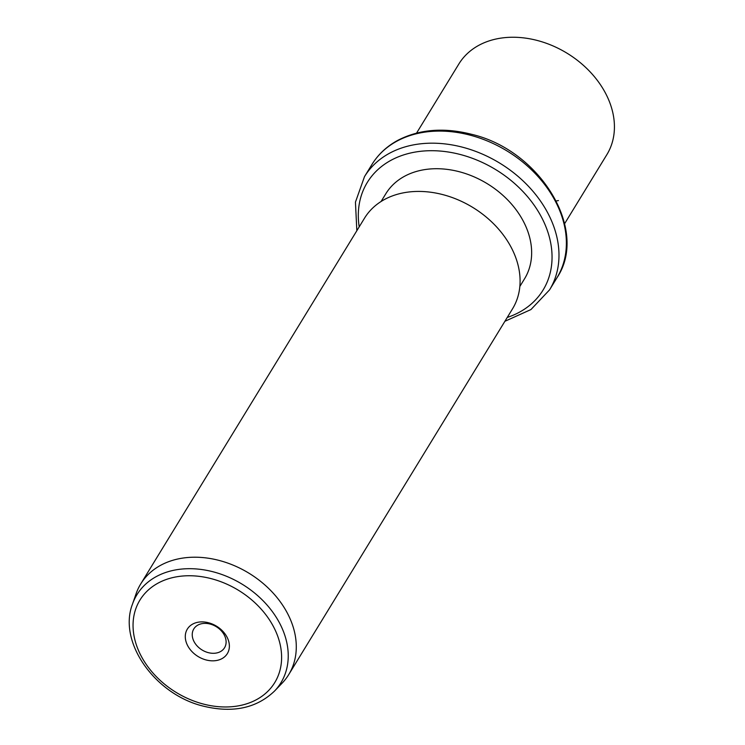 <?xml version="1.0" encoding="UTF-8"?>
<svg xmlns="http://www.w3.org/2000/svg" width="745" height="745" viewBox="0 0 745 745"><rect width="100%" height="100%" fill="white"/><g stroke="black" fill="none" stroke-linecap="round" stroke-linejoin="round"><path stroke-width="1.12" d="M564.617 223.686L606.896 154.588A86.783 65.69 -148.5 0 0 537.564 40.547A86.783 65.69 -148.5 0 0 458.846 64.005L416.567 133.104M381.067 201.513L385.789 193.812A81.354 61.584 31.5 0 1 459.581 171.806A81.354 61.584 31.5 0 1 524.582 278.732L519.861 286.434M288.753 674.56L512.56 308.765A86.783 65.69 -148.5 0 0 443.228 194.724A86.783 65.69 -148.5 0 0 364.51 218.183L140.703 583.978A86.783 65.69 31.5 0 1 219.421 560.51A86.783 65.69 31.5 0 1 288.753 674.56A86.783 65.69 31.5 0 1 282.187 683.081L274.514 691.081A84.39 63.884 31.5 0 0 280.073 624.021A84.39 63.884 31.5 0 0 213.489 571.899A84.39 63.884 31.5 0 0 132.47 604.176L136.112 593.7A86.783 65.69 31.5 0 1 140.703 583.978M208.6 622.783A23.449 17.75 31.5 0 1 229.339 647.182A23.449 17.75 31.5 0 1 206.058 659.94A23.449 17.75 31.5 0 1 185.319 635.541A23.449 17.75 31.5 0 1 208.6 622.783M210.155 624.059A18.029 13.643 -148.5 0 0 193.802 628.929A18.029 13.643 -148.5 0 0 208.209 652.62A18.029 13.643 -148.5 0 0 224.552 647.74A18.029 13.643 -148.5 0 0 210.155 624.059M556.292 200.964L558.433 200.554M371.904 164.543A108.472 82.118 31.5 0 1 470.3 135.208A108.472 82.118 31.5 0 1 556.962 277.764C589.137 230.112 540.032 150.071 471.399 134.258C443.936 127.283 419.5 129.258 398.091 140.19C386.962 146.169 378.227 154.29 371.904 164.543L364.501 176.63A108.472 82.118 31.5 0 1 462.906 147.305A108.472 82.118 31.5 0 1 549.568 289.861L556.962 277.764M359.202 226.862A103.052 78.011 31.5 0 1 460.764 154.625A103.052 78.011 31.5 0 1 548.925 235.504A103.052 78.011 31.5 0 1 507.252 317.445M211.608 578.753A79.017 59.814 31.5 0 1 281.489 660.973A79.017 59.814 31.5 0 1 203.059 703.969A79.017 59.814 31.5 0 1 133.169 621.749A79.017 59.814 31.5 0 1 211.608 578.753M356.846 230.717L355.44 202.165L364.501 176.63M504.896 321.3L530.952 309.557L549.568 289.861M132.47 604.176C117.701 642.218 155.286 694.75 203.515 706.186C232.868 713.272 256.531 708.234 274.514 691.081"/></g></svg>
